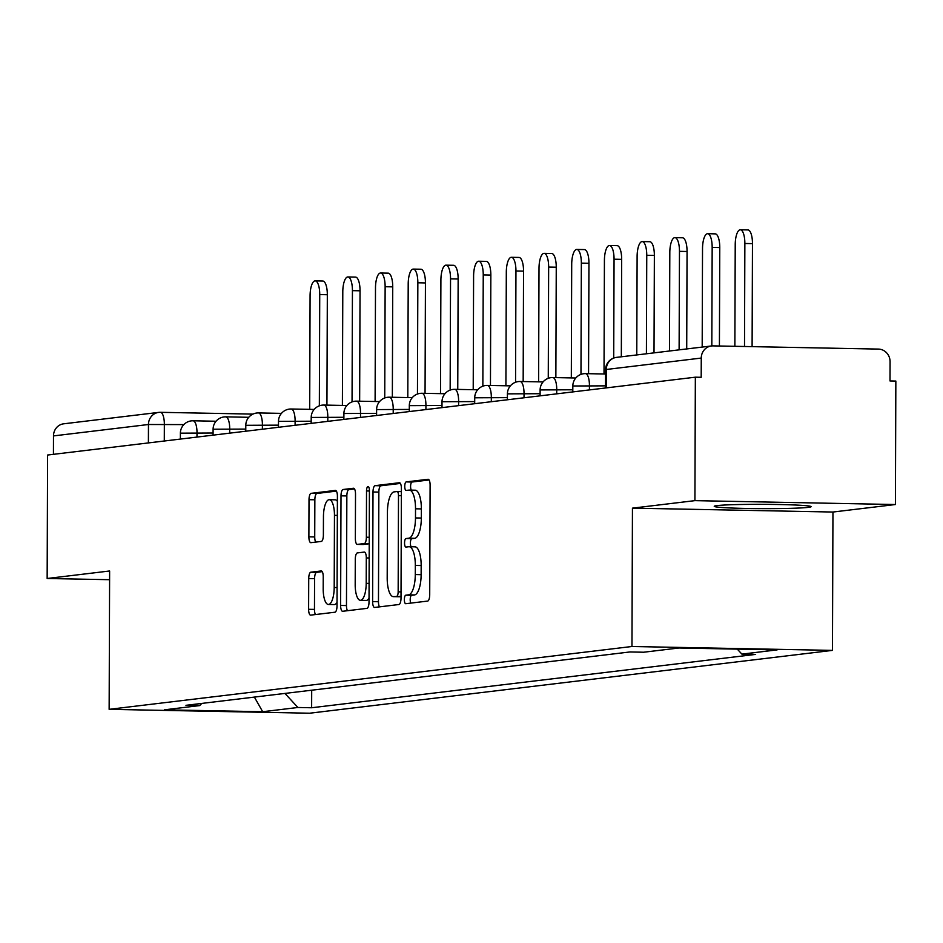 <?xml version="1.0" encoding="UTF-8"?>
<svg xmlns="http://www.w3.org/2000/svg" width="943" height="943" viewBox="0 0 943 943"><rect width="100%" height="100%" fill="white"/><g stroke="black" fill="none" stroke-linecap="round" stroke-linejoin="round"><path stroke-width="1.41" d="M404.347 599.618A4.267 1.438 -88.9 0 0 405.714 603.709A4.267 1.438 -88.9 0 0 405.773 603.709L427.639 601.08A6.094 2.051 -88.9 0 0 429.713 594.738L430.102 485.126A6.094 2.051 -88.9 0 0 428.157 479.28A6.094 2.051 -88.9 0 0 428.063 479.28L406.197 481.908A4.267 1.438 -88.9 0 0 404.747 486.352A4.267 1.438 -88.9 0 0 406.103 490.443A4.267 1.438 -88.9 0 0 406.174 490.443L409.003 490.101A19.508 6.577 -88.9 0 1 409.309 490.077A19.508 6.577 -88.9 0 1 415.521 508.796L415.486 517.931A19.508 6.577 -88.9 0 1 408.838 538.205L406.009 538.547A4.267 1.438 -88.9 0 0 404.547 542.979A4.267 1.438 -88.9 0 0 405.903 547.07A4.267 1.438 -88.9 0 0 405.973 547.07L408.802 546.728A19.508 6.577 -88.9 0 1 409.109 546.716A19.508 6.577 -88.9 0 1 415.321 565.423L415.285 574.558A19.508 6.577 -88.9 0 1 408.637 594.833L405.808 595.174A4.267 1.438 -88.9 0 0 404.347 599.618M414.649 546.846A19.508 6.577 -88.9 0 1 414.955 546.822A19.508 6.577 -88.9 0 1 421.167 565.541L421.132 574.676A19.508 6.577 -88.9 0 1 414.484 594.95L411.655 595.292A4.267 1.438 -88.9 0 0 410.193 599.724A4.267 1.438 -88.9 0 0 410.783 603.107M429.089 479.975L412.044 482.026A4.267 1.438 -88.9 0 0 410.594 486.458A4.267 1.438 -88.9 0 0 411.337 490.124M414.849 490.207A19.508 6.577 -88.9 0 1 415.156 490.195A19.508 6.577 -88.9 0 1 421.368 508.902L421.332 518.037A19.508 6.577 -88.9 0 1 414.684 538.323L411.855 538.653A4.267 1.438 -88.9 0 0 410.394 543.097A4.267 1.438 -88.9 0 0 411.136 546.751M808.269 507.369A48.435 2.145 -179.8 0 0 811.11 506.662A48.435 2.145 -179.8 0 0 770.973 504.399A48.435 2.145 -179.8 0 0 717.081 505.601A48.435 2.145 -179.8 0 0 714.24 506.32A48.435 2.145 -179.8 0 0 754.376 508.572A48.435 2.145 -179.8 0 0 808.269 507.369M310.813 572.201A6.094 2.051 -88.9 0 0 308.726 578.542L308.62 609.296A6.094 2.051 -88.9 0 0 310.565 615.142A6.094 2.051 -88.9 0 0 310.66 615.131L334.942 612.219A6.094 2.051 -88.9 0 0 337.016 605.877L337.405 496.266A6.094 2.051 -88.9 0 0 335.46 490.419A6.094 2.051 -88.9 0 0 335.366 490.419L311.084 493.342A6.094 2.051 -88.9 0 0 309.009 499.684L308.88 536.826A6.094 2.051 -88.9 0 0 310.813 542.673A6.094 2.051 -88.9 0 0 310.907 542.673L321.304 541.423A6.094 2.051 -88.9 0 0 323.378 535.082L323.449 516.658A16.302 5.493 -88.9 0 1 329.272 499.696A16.302 5.493 -88.9 0 1 334.459 515.338L334.199 587.501A16.302 5.493 -88.9 0 1 328.388 604.463A16.302 5.493 -88.9 0 1 323.19 588.821L323.237 576.798A6.094 2.051 -88.9 0 0 321.292 570.951A6.094 2.051 -88.9 0 0 321.198 570.951L310.813 572.201L316.659 572.318A6.094 2.051 -88.9 0 0 314.573 578.648L314.467 609.402A6.094 2.051 -88.9 0 0 315.481 614.553M632.447 508.147L832.952 512.037L895.414 504.529L694.92 500.639L632.447 508.147L631.963 646.497L109.14 709.336L109.624 570.986L47.15 578.495L47.586 455.033L695.345 377.188L701.191 377.294L701.262 358.069L606.302 369.479L605.571 369.656L605.5 387.986M694.92 500.639L695.345 377.188M372.615 601.599A6.094 2.051 -88.9 0 0 374.56 607.445A6.094 2.051 -88.9 0 0 374.654 607.445L398.936 604.522A6.094 2.051 -88.9 0 0 401.011 598.192L401.4 488.58A6.094 2.051 -88.9 0 0 399.455 482.733A6.094 2.051 -88.9 0 0 399.361 482.733L375.078 485.657A6.094 2.051 -88.9 0 0 373.004 491.987L372.615 601.599L378.461 601.717A6.094 2.051 -88.9 0 0 379.475 606.868M366.933 608.365L342.651 611.288A6.094 2.051 -88.9 0 1 342.557 611.288A6.094 2.051 -88.9 0 1 340.623 605.441L341.001 495.829A6.094 2.051 -88.9 0 1 343.087 489.5L353.472 488.25A6.094 2.051 -88.9 0 1 353.566 488.238A6.094 2.051 -88.9 0 1 355.511 494.097L355.358 538.547A6.094 2.051 -88.9 0 0 357.291 544.394A6.094 2.051 -88.9 0 0 357.385 544.382L364.281 543.557A6.094 2.051 -88.9 0 0 366.367 537.227L366.521 490.938A4.267 1.438 -88.9 0 1 368.053 486.505A4.267 1.438 -88.9 0 1 369.408 490.596L369.019 602.035A6.094 2.051 -88.9 0 1 366.933 608.365M895.414 504.529L895.85 381.066L890.003 380.96L890.074 361.723A12.424 11.681 83.1 0 0 878.428 349.087L712.991 345.881A12.424 11.681 83.1 0 0 711.47 345.963A12.424 11.681 83.1 0 0 701.262 358.069M832.952 512.037L832.469 650.387L309.634 713.214L109.14 709.336M47.15 578.495L109.588 579.697M53.433 454.326L53.492 435.914A12.424 11.681 -96.9 0 1 63.7 423.808L158.672 412.397A12.424 11.681 83.1 0 0 148.464 424.503L53.492 435.914M284.939 693.423L297.905 707.486L262.684 711.717L164.483 709.82L199.692 705.588L185.96 705.317L629.959 651.955L643.704 652.226L678.925 647.994L777.126 649.892L741.905 654.124L737.296 649.126M297.905 707.486L311.638 707.757L755.638 654.395L741.905 654.124M631.963 646.497L832.469 650.387M311.697 690.205L311.638 707.757M199.692 705.588L201.79 703.419M254.386 697.101L262.684 711.717M400.386 483.429L380.925 485.763A6.094 2.051 -88.9 0 0 378.85 492.105L378.461 601.717M396.697 596.271A4.267 1.438 -88.9 0 0 398.158 591.839L398.488 495.617A4.267 1.438 -88.9 0 0 397.133 491.527A4.267 1.438 -88.9 0 0 397.062 491.527L394.08 491.892A19.508 6.577 -88.9 0 0 387.432 512.167L387.196 577.929A19.508 6.577 -88.9 0 0 393.408 596.648A19.508 6.577 -88.9 0 0 393.714 596.636L401.023 596.353M398.948 596.73A19.508 6.577 -88.9 0 0 399.254 596.754A19.508 6.577 -88.9 0 0 399.561 596.742L393.714 596.636M401.023 596.565L399.561 596.742M354.497 488.945L348.922 489.606A6.094 2.051 -88.9 0 0 346.847 495.947L346.47 605.559A6.094 2.051 -88.9 0 0 347.472 610.71M363.043 544.5A6.094 2.051 -88.9 0 0 363.138 544.5A6.094 2.051 -88.9 0 0 363.232 544.5L369.22 543.781M355.193 584.672A16.302 5.493 -88.9 0 0 360.379 600.314A16.302 5.493 -88.9 0 0 366.202 583.352L366.297 557.926A6.094 2.051 -88.9 0 0 364.352 552.079A6.094 2.051 -88.9 0 0 364.257 552.079L357.362 552.916A6.094 2.051 -88.9 0 0 355.287 559.246L355.193 584.672M360.379 600.314L366.226 600.432A16.302 5.493 -88.9 0 0 369.031 598.275M322.223 571.647L316.659 572.318M328.388 604.463L334.235 604.581A16.302 5.493 -88.9 0 0 337.028 602.424M337.382 501.358A16.302 5.493 -88.9 0 0 335.119 499.814L329.272 499.696M336.392 491.114L316.931 493.46A6.094 2.051 -88.9 0 0 314.856 499.79L314.726 536.944A6.094 2.051 -88.9 0 0 315.728 542.084M740.326 229.786L747.917 229.927A14.286 4.809 91.1 0 1 752.467 243.624L744.864 243.483A14.286 4.809 -88.9 0 0 740.326 229.786A14.286 4.809 -88.9 0 0 735.222 244.638L734.868 346.305M752.467 243.624L752.101 346.647M744.864 243.483L744.51 346.494M707.615 233.711L715.218 233.864A14.286 4.809 91.1 0 1 719.768 247.561L712.165 247.408A14.286 4.809 -88.9 0 0 707.615 233.711A14.286 4.809 -88.9 0 0 702.523 248.575L702.181 347.071M719.768 247.561L719.415 346.01M712.165 247.408L711.824 345.928M674.917 237.636L682.52 237.789A14.286 4.809 91.1 0 1 687.058 251.486L679.467 251.345A14.286 4.809 -88.9 0 0 674.917 237.636A14.286 4.809 -88.9 0 0 669.813 252.5L669.471 351.008M687.058 251.486L686.716 348.934M679.467 251.345L679.113 349.853M642.218 241.573L649.81 241.714A14.286 4.809 91.1 0 1 654.359 255.423L646.757 255.27A14.286 4.809 -88.9 0 0 642.218 241.573A14.286 4.809 -88.9 0 0 637.114 256.437L636.773 354.933M654.359 255.423L654.018 352.859M646.757 255.27L646.415 353.778M609.508 245.498L617.111 245.651A14.286 4.809 91.1 0 1 621.661 259.349L614.058 259.207A14.286 4.809 -88.9 0 0 609.508 245.498A14.286 4.809 -88.9 0 0 604.416 260.362L604.015 373.982M621.661 259.349L621.319 356.796M614.058 259.207L613.716 358.045M576.81 249.435L584.412 249.577A14.286 4.809 91.1 0 1 588.951 263.286L581.348 263.132A14.286 4.809 -88.9 0 0 576.81 249.435A14.286 4.809 -88.9 0 0 571.706 264.288L571.317 377.919M588.951 263.286L588.562 373.687M581.348 263.132L580.971 374.383M544.111 253.361L551.702 253.514A14.286 4.809 91.1 0 1 556.252 267.211L548.649 267.069A14.286 4.809 -88.9 0 0 544.111 253.361A14.286 4.809 -88.9 0 0 539.007 268.225L538.606 381.844M556.252 267.211L555.863 377.613M548.649 267.069L548.26 378.308M511.401 257.298L519.004 257.439A14.286 4.809 91.1 0 1 523.542 271.136L515.951 270.995A14.286 4.809 -88.9 0 0 511.401 257.298A14.286 4.809 -88.9 0 0 506.308 272.15L505.908 385.77M523.542 271.136L523.165 381.55M515.951 270.995L515.562 382.245M478.702 261.223L486.293 261.376A14.286 4.809 91.1 0 1 490.843 275.073L483.24 274.92A14.286 4.809 -88.9 0 0 478.702 261.223A14.286 4.809 -88.9 0 0 473.598 276.087L473.209 389.707M490.843 275.073L490.454 385.475M483.24 274.92L482.851 386.17M445.992 265.16L453.595 265.301A14.286 4.809 91.1 0 1 458.145 278.998L450.542 278.857A14.286 4.809 -88.9 0 0 445.992 265.16A14.286 4.809 -88.9 0 0 440.9 280.012L440.499 393.632M458.145 278.998L457.756 389.4M450.542 278.857L450.153 390.107M413.293 269.085L420.896 269.226A14.286 4.809 91.1 0 1 425.434 282.935L417.843 282.782A14.286 4.809 -88.9 0 0 413.293 269.085A14.286 4.809 -88.9 0 0 408.201 283.949L407.8 397.569M425.434 282.935L425.057 393.337M417.843 282.782L417.454 394.033M380.595 273.01L388.186 273.164A14.286 4.809 91.1 0 1 392.736 286.861L385.133 286.719A14.286 4.809 -88.9 0 0 380.595 273.01A14.286 4.809 -88.9 0 0 375.491 287.874L375.102 401.494M392.736 286.861L392.347 397.262M385.133 286.719L384.744 397.97M347.884 276.947L355.487 277.089A14.286 4.809 91.1 0 1 360.037 290.798L352.434 290.644A14.286 4.809 -88.9 0 0 347.884 276.947A14.286 4.809 -88.9 0 0 342.792 291.8L342.392 405.431M360.037 290.798L359.648 401.199M352.434 290.644L352.045 401.895M315.186 280.873L322.789 281.026A14.286 4.809 91.1 0 1 327.327 294.723L319.736 294.581A14.286 4.809 -88.9 0 0 315.186 280.873A14.286 4.809 -88.9 0 0 310.082 295.737L309.693 409.356M327.327 294.723L326.938 405.125M319.736 294.581L319.347 405.82M183.85 424.598L148.464 424.503L148.393 442.915M164.282 441.006L164.341 424.22A12.424 4.185 91.1 0 0 160.393 412.315A12.424 12.424 0 0 0 158.672 412.397A12.424 11.681 83.1 0 1 160.192 412.315A12.424 4.185 91.1 0 1 160.393 412.315L252.936 414.107M160.581 412.327L252.901 414.118M213.083 433.014L180.384 433.167L180.372 439.073M196.981 437.08L197.004 432.707A12.424 4.185 91.1 0 0 193.044 420.79A12.424 12.424 0 0 0 180.384 433.167M245.781 429.089L213.094 429.23L213.071 435.147M229.691 433.143L229.703 428.77A12.424 4.185 91.1 0 0 225.754 416.853A12.424 12.424 0 0 0 213.094 429.23M278.48 425.152L245.793 425.305L245.769 431.21M262.39 429.218L262.402 424.845A12.424 4.185 91.1 0 0 258.453 412.928A12.424 12.424 0 0 0 245.793 425.305M311.19 421.226L278.491 421.368L278.48 427.285M295.1 425.281L295.112 420.908A12.424 4.185 91.1 0 0 291.163 409.003A12.424 12.424 0 0 0 278.491 421.368M343.889 417.289L311.202 417.443L311.178 423.348M327.799 421.356L327.81 416.983A12.424 4.185 91.1 0 0 323.862 405.066A12.424 12.424 0 0 0 311.202 417.443M376.587 413.364L343.9 413.505L343.877 419.423M360.497 417.431L360.521 413.046A12.424 4.185 91.1 0 0 356.56 401.14A12.424 12.424 0 0 0 343.9 413.505M409.297 409.427L376.611 409.58L376.587 415.498M393.207 413.494L393.219 409.121A12.424 4.185 91.1 0 0 389.27 397.203A12.424 12.424 0 0 0 376.611 409.58M441.996 405.502L409.309 405.655L409.286 411.561M425.906 409.568L425.918 405.195A12.424 4.185 91.1 0 0 421.969 393.278A12.424 12.424 0 0 0 409.309 405.655M474.706 401.577L442.008 401.718L441.996 407.635M458.604 405.631L458.628 401.258A12.424 4.185 91.1 0 0 454.667 389.341A12.424 12.424 0 0 0 442.008 401.718M507.405 397.64L474.718 397.793L474.694 403.698M491.315 401.706L491.327 397.333A12.424 4.185 91.1 0 0 487.378 385.416A12.424 12.424 0 0 0 474.718 397.793M540.103 393.714L507.417 393.856L507.393 399.773M524.013 397.769L524.025 393.396A12.424 4.185 91.1 0 0 520.076 381.491A12.424 12.424 0 0 0 507.417 393.856M572.814 389.777L540.115 389.93L540.103 395.836M556.712 393.844L556.735 389.471A12.424 4.185 91.1 0 0 552.775 377.554A12.424 12.424 0 0 0 540.115 389.93M605.512 385.852L572.825 385.993L572.802 391.911M589.422 389.919L589.434 385.534A12.424 4.185 91.1 0 0 585.485 373.628A12.424 12.424 0 0 0 572.825 385.993M585.285 373.64A12.424 4.185 91.1 0 1 585.485 373.628L605.559 374.017M552.586 377.565A12.424 4.185 91.1 0 1 552.775 377.554L575.772 378.002M519.876 381.491A12.424 4.185 91.1 0 1 520.076 381.491L543.074 381.927M487.177 385.428A12.424 4.185 91.1 0 1 487.378 385.416L510.375 385.864M454.479 389.353A12.424 4.185 91.1 0 1 454.667 389.341L477.665 389.789M421.769 393.29A12.424 4.185 91.1 0 1 421.969 393.278L444.966 393.726M389.07 397.215A12.424 4.185 91.1 0 1 389.27 397.203L412.268 397.651M356.371 401.152A12.424 4.185 91.1 0 1 356.56 401.14L379.558 401.588M323.661 405.077A12.424 4.185 91.1 0 1 323.862 405.066L346.859 405.514M290.963 409.003A12.424 4.185 91.1 0 1 291.163 409.003L314.149 409.439M258.252 412.94A12.424 4.185 91.1 0 1 258.453 412.928L281.45 413.376M225.554 416.865A12.424 4.185 91.1 0 1 225.754 416.853L248.752 417.301M192.855 420.802A12.424 4.185 91.1 0 1 193.044 420.79L216.041 421.238M606.231 387.891L606.302 369.479A12.424 11.681 83.1 0 1 616.51 357.373A12.424 12.424 0 0 0 605.571 369.656M414.484 594.95L408.637 594.833M421.132 574.676L415.285 574.558M421.167 565.541L415.321 565.423M411.855 538.653L406.009 538.547M414.684 538.323L408.838 538.205M421.332 518.037L415.486 517.931M421.368 508.902L415.521 508.796M412.044 482.026L406.197 481.908M411.655 595.292L405.808 595.174M378.85 492.105L373.004 491.987M380.925 485.763L375.078 485.657M401.034 591.898L398.158 591.839M401.376 495.676L398.488 495.617M397.133 491.527L401.388 491.609L397.203 491.539M346.47 605.559L340.623 605.441M346.847 495.947L341.001 495.829M348.922 489.606L343.087 489.5M363.232 544.5L357.385 544.382M369.22 543.651L364.281 543.557M369.243 537.274L366.367 537.227M369.408 490.997L366.521 490.938M369.078 583.411L366.202 583.352M369.173 557.985L366.297 557.926M337.087 587.56L334.199 587.501M337.335 515.397L334.459 515.338M314.726 536.944L308.88 536.826M314.856 499.79L309.009 499.684M316.931 493.46L311.084 493.342M314.467 609.402L308.62 609.296M314.573 578.648L308.726 578.542M616.51 357.373L711.47 345.963M414.955 546.822L409.109 546.716M415.156 490.195L409.309 490.077M399.254 596.754L393.408 596.648M363.138 544.5L357.291 544.394"/></g></svg>
